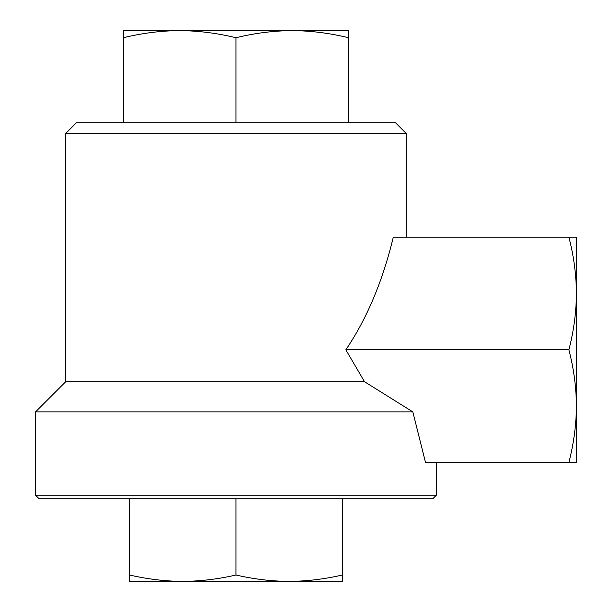 <?xml version="1.0" encoding="UTF-8"?>
<svg xmlns="http://www.w3.org/2000/svg" width="612" height="612" viewBox="0 0 612 612"><rect width="100%" height="100%" fill="white"/><g stroke="black" fill="none" stroke-linecap="round" stroke-linejoin="round"><path stroke-width="0.92" d="M436.341 495.215L432.791 498.765L39.114 498.765L35.565 495.215L436.341 495.215L436.341 462.412M35.565 495.215L35.565 411.868L412.825 411.868L364.515 381.72L345.841 349.804C366.825 318.798 382.645 281.268 393.294 237.196L568.908 237.196C573.75 255.87 576.259 274.635 576.435 293.5C576.244 312.334 573.735 331.1 568.908 349.804C573.75 368.47 576.259 387.243 576.435 406.108C576.244 424.942 573.735 443.708 568.908 462.412L576.435 462.412L576.435 237.196L568.908 237.196M568.908 462.412L425.501 462.412L412.825 411.868M65.714 133.454L406.192 133.454L395.551 122.813L76.355 122.813L65.714 133.454L65.714 381.72L364.515 381.72M129.553 581.4L129.553 575.005C147.247 579.12 164.98 581.255 182.751 581.4C200.514 581.247 218.247 579.12 235.957 575.005C253.643 579.12 271.376 581.255 289.155 581.4C306.91 581.247 324.643 579.12 342.353 575.005L342.353 581.4L129.553 581.4M129.553 498.765L129.553 575.005M235.957 498.765L235.957 575.005M342.353 498.765L342.353 575.005M123.349 122.813L123.349 37.73C142.045 33.147 160.811 30.768 179.653 30.6C198.464 30.776 217.229 33.155 235.957 37.73C254.653 33.147 273.419 30.768 292.253 30.6C311.072 30.776 329.837 33.155 348.557 37.73L348.557 30.6L123.349 30.6L123.349 37.73M235.957 122.813L235.957 37.73M348.557 122.813L348.557 37.73M345.841 349.804L568.908 349.804M65.714 381.72L35.565 411.868M406.192 237.196L406.192 133.454"/></g></svg>
